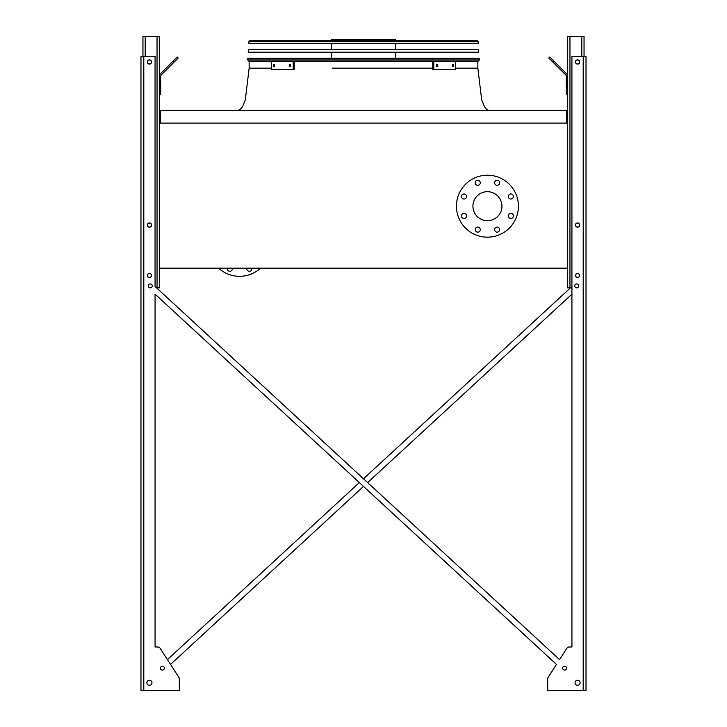 <?xml version="1.0" encoding="UTF-8"?>
<svg xmlns="http://www.w3.org/2000/svg" width="727" height="727" viewBox="0 0 727 727"><rect width="100%" height="100%" fill="white"/><g stroke="black" fill="none" stroke-linecap="round" stroke-linejoin="round"><path stroke-width="1.09" d="M566.578 123.099L566.578 110.431L160.422 110.431L160.422 123.099M159.295 123.099L159.295 268.154L567.705 268.154L567.705 123.099L159.295 123.099L159.295 36.35L142.955 36.35L142.955 56.352M472.923 206.195A14.504 14.504 0 0 1 494.687 193.627A14.504 14.504 0 0 1 494.687 218.754A14.504 14.504 0 0 1 472.923 206.195M466.543 196.49A2.535 2.535 0 0 0 462.745 194.3A2.535 2.535 0 0 0 462.745 198.689A2.535 2.535 0 0 0 466.543 196.49M466.543 215.892A2.535 2.535 0 0 0 462.745 213.702A2.535 2.535 0 0 0 462.745 218.091A2.535 2.535 0 0 0 466.543 215.892M480.265 229.614A2.535 2.535 0 0 0 476.467 227.415A2.535 2.535 0 0 0 476.467 231.804A2.535 2.535 0 0 0 480.265 229.614M499.667 229.614A2.535 2.535 0 0 0 495.869 227.415A2.535 2.535 0 0 0 495.869 231.804A2.535 2.535 0 0 0 499.667 229.614M513.389 215.892A2.535 2.535 0 0 0 509.582 213.702A2.535 2.535 0 0 0 509.582 218.091A2.535 2.535 0 0 0 513.389 215.892M513.389 196.49A2.535 2.535 0 0 0 509.582 194.3A2.535 2.535 0 0 0 509.582 198.689A2.535 2.535 0 0 0 513.389 196.49M499.667 182.768A2.535 2.535 0 0 0 495.869 180.578A2.535 2.535 0 0 0 495.869 184.967A2.535 2.535 0 0 0 499.667 182.768M480.265 182.768A2.535 2.535 0 0 0 476.467 180.578A2.535 2.535 0 0 0 476.467 184.967A2.535 2.535 0 0 0 480.265 182.768M456.447 206.195A30.979 30.979 0 0 1 502.92 179.36A30.979 30.979 0 0 1 502.92 233.022A30.979 30.979 0 0 1 456.447 206.195M218.609 268.154A30.979 30.979 0 0 0 260.53 268.154M246.807 268.154A2.535 2.535 0 0 0 249.27 271.298A2.535 2.535 0 0 0 251.733 268.154M227.406 268.154A2.535 2.535 0 0 0 229.868 271.298A2.535 2.535 0 0 0 232.331 268.154M363.5 478.766L570.422 287.874L363.5 478.766L156.578 287.874L159.295 287.874L159.295 268.154M147.463 61.977A1.972 1.972 0 0 0 150.425 63.685A1.972 1.972 0 0 0 150.425 60.277A1.972 1.972 0 0 0 147.463 61.977M147.463 225.061A1.972 1.972 0 0 0 150.425 226.769A1.972 1.972 0 0 0 150.425 223.353A1.972 1.972 0 0 0 147.463 225.061M147.463 275.478A1.972 1.972 0 0 0 150.425 277.187A1.972 1.972 0 0 0 150.425 273.77A1.972 1.972 0 0 0 147.463 275.478M159.295 89.021L160.703 89.021L160.703 94.655L159.295 94.655M160.703 89.021L160.703 76.108A1.409 1.409 0 0 1 161.112 75.108L174.235 61.995L173.235 60.995L160.122 74.109A2.817 2.817 0 0 0 159.295 76.108M173.235 60.995L177.224 57.015L178.215 58.006L174.235 61.995M571.931 287.874L567.705 287.874L567.705 268.154M567.705 123.099L567.705 36.35L584.045 36.35L584.045 56.352M579.537 275.478A1.972 1.972 0 0 0 576.575 273.77A1.972 1.972 0 0 0 576.575 277.187A1.972 1.972 0 0 0 579.537 275.478M579.537 225.061A1.972 1.972 0 0 0 576.575 223.353A1.972 1.972 0 0 0 576.575 226.769A1.972 1.972 0 0 0 579.537 225.061M579.537 61.977A1.972 1.972 0 0 0 576.575 60.277A1.972 1.972 0 0 0 576.575 63.685A1.972 1.972 0 0 0 579.537 61.977M567.705 94.655L566.297 94.655L566.297 89.021L567.705 89.021M567.705 76.108A2.817 2.817 0 0 0 566.878 74.109L553.765 60.995L552.765 61.995L565.888 75.108A1.409 1.409 0 0 1 566.297 76.108L566.297 89.021M552.765 61.995L548.785 58.006L549.776 57.015L553.765 60.995M565.888 75.108A1.409 1.409 0 0 1 566.297 76.108M160.703 76.108A1.409 1.409 0 0 1 161.112 75.108M167.464 66.775L160.122 74.109M571.931 646.994L569.241 646.994L571.931 646.994L569.241 646.994L571.931 646.994L571.931 294.153L367.653 482.592L571.931 294.153L571.931 646.994L571.931 56.352L586.017 56.352L586.017 690.65L583.199 690.65L583.199 56.352M179.296 689.241L179.296 678.809A2.817 2.817 0 0 0 178.842 677.282L170.545 664.423L363.5 486.427L170.545 664.423L178.842 677.282L160.131 648.284L167.446 659.625L359.347 482.592L167.446 659.625L160.131 648.284A2.817 2.817 0 0 0 157.759 646.994L155.069 646.994L157.759 646.994L155.069 646.994L155.069 294.153L556.455 664.423L548.158 677.282A2.817 2.817 0 0 0 547.704 678.809L547.704 690.65L583.199 690.65M569.241 646.994A2.817 2.817 0 0 0 566.869 648.284L559.554 659.625L566.869 648.284L559.554 659.625L155.069 286.483L155.069 56.352L140.983 56.352L140.983 690.65L179.296 690.65L179.296 678.809M547.704 689.241L547.704 678.809L547.704 689.241M157.759 646.994L155.069 646.994L155.069 294.153L359.347 482.592M578.692 285.902A1.972 1.972 0 0 0 575.729 284.193A1.972 1.972 0 0 0 575.729 287.61A1.972 1.972 0 0 0 578.692 285.902M580.101 682.762A2.535 2.535 0 0 0 576.293 680.572A2.535 2.535 0 0 0 576.293 684.961A2.535 2.535 0 0 0 580.101 682.762M579.673 61.977A2.108 2.108 0 0 0 576.511 60.15A2.108 2.108 0 0 0 576.511 63.812A2.108 2.108 0 0 0 579.673 61.977M579.673 225.061A2.108 2.108 0 0 0 576.511 223.234A2.108 2.108 0 0 0 576.511 226.897A2.108 2.108 0 0 0 579.673 225.061M579.673 275.478A2.108 2.108 0 0 0 576.511 273.652A2.108 2.108 0 0 0 576.511 277.314A2.108 2.108 0 0 0 579.673 275.478M566.578 668.113A1.972 1.972 0 0 0 563.625 666.414A1.972 1.972 0 0 0 563.625 669.821A1.972 1.972 0 0 0 566.578 668.113M152.252 285.902A1.972 1.972 0 0 0 149.299 284.193A1.972 1.972 0 0 0 149.299 287.61A1.972 1.972 0 0 0 152.252 285.902M146.899 682.762A2.535 2.535 0 0 0 150.707 684.961A2.535 2.535 0 0 0 150.707 680.572A2.535 2.535 0 0 0 146.899 682.762M160.422 668.113A1.972 1.972 0 0 0 163.375 669.821A1.972 1.972 0 0 0 163.375 666.414A1.972 1.972 0 0 0 160.422 668.113M147.327 61.977A2.108 2.108 0 0 0 150.489 63.812A2.108 2.108 0 0 0 150.489 60.15A2.108 2.108 0 0 0 147.327 61.977M147.327 275.478A2.108 2.108 0 0 0 150.489 277.314A2.108 2.108 0 0 0 150.489 273.652A2.108 2.108 0 0 0 147.327 275.478M147.327 225.061A2.108 2.108 0 0 0 150.489 226.897A2.108 2.108 0 0 0 150.489 223.234A2.108 2.108 0 0 0 147.327 225.061M140.983 690.65L140.983 56.352L140.983 690.65M170.545 664.423L178.842 677.282M548.158 677.282L556.455 664.423L363.5 486.427M367.653 482.592L559.554 659.625L566.869 648.284M160.131 648.284L167.446 659.625M155.069 646.994L155.069 294.153M248.807 61.141L247.68 59.932L247.789 58.324L479.211 58.324L479.32 59.932L478.193 61.141L248.807 61.141L247.68 59.932L479.32 59.932L478.193 61.141M331.394 40.43L331.394 39.449L395.606 39.449L395.606 40.43M359.656 39.449L359.656 40.43M336.837 39.449L336.837 40.43M289.246 64.376L290.555 64.376L290.555 66.63L289.246 66.63L289.246 64.376M273.425 64.376L274.506 64.376L274.506 66.63L273.425 66.63L273.425 64.376M293.235 61.631L271.325 61.631L271.325 69.374L294.235 69.374L294.235 61.631L293.235 61.631L293.235 69.374M290.246 64.376L290.246 66.63M274.433 64.376L274.433 66.63M452.494 64.376L453.575 64.376L453.575 66.63L452.494 66.63L452.494 64.376M436.445 64.376L437.754 64.376L437.754 66.63L436.445 66.63L436.445 64.376M433.765 69.374L455.675 69.374L455.675 61.631L433.765 61.631L433.765 69.374L432.765 69.374L432.765 61.631L433.765 61.631M452.567 66.63L452.567 64.376M436.754 66.63L436.754 64.376M478.793 52.19L248.207 52.19L248.398 49.372L478.602 49.372L478.793 52.19M476.939 40.43L478.066 41.484L478.184 43.247L248.816 43.247L248.934 41.484L250.061 40.43L476.939 40.43L478.066 41.484L248.934 41.484L250.061 40.43M250.697 40.43L262.665 40.43M363.5 68.174L432.765 68.174L363.5 68.174M477.857 61.141L477.857 68.174L455.675 68.174L477.857 68.174L481.701 99.962L484.564 106.805L486.899 109.604L489.126 110.431M394.643 68.174L332.357 68.174M249.143 61.141L249.143 68.174L271.325 68.174L249.143 68.174L245.299 99.962L242.436 106.805L240.101 109.604L237.874 110.431M157.041 287.874L157.041 36.35M145.209 56.352L145.209 36.35M581.791 56.352L581.791 36.35M569.959 287.874L569.959 36.35M143.801 690.65L143.801 56.352M395.606 58.324L395.606 52.19M395.606 49.372L395.606 43.247M331.394 58.324L331.394 52.19M331.394 49.372L331.394 43.247"/></g></svg>
